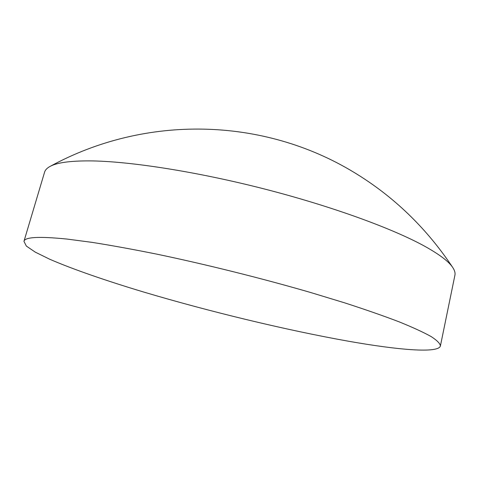 <?xml version="1.0" encoding="UTF-8"?>
<svg xmlns="http://www.w3.org/2000/svg" width="479" height="479" viewBox="0 0 479 479"><rect width="100%" height="100%" fill="white"/><g stroke="black" fill="none" stroke-linecap="round" stroke-linejoin="round"><path stroke-width="0.72" d="M348.658 341.258C286.179 330.151 209.221 311.56 143.293 291.921C105.955 280.676 72.7 269.228 49.582 259.169L35.236 252.122L26.351 246.068L23.95 241.35C24.794 237.015 39.188 236.255 67.132 239.081L92.142 242.374C111.451 245.434 133 249.349 156.783 254.139C205.731 264.36 261.318 278.203 310.147 292.358L344.485 302.794C365.435 309.578 383.667 315.936 399.163 321.852C412.916 327.438 423.604 332.354 431.214 336.605C437.099 340.443 440.159 343.563 440.405 345.952C438.459 353.514 398.354 350.023 348.658 341.258M23.95 241.35L44.583 172.165C45.212 169.997 47.002 168.105 49.96 166.476C56.702 162.686 69.958 160.824 89.741 160.884C128.851 161.16 195.749 171.422 263.767 188.816C331.791 206.221 393.349 228.782 425.346 246.595C439.932 254.774 449.104 261.803 452.865 267.677C454.697 270.509 455.379 273.024 454.912 275.227L440.405 345.952M452.865 267.677C426.532 228.076 393.576 196.3 353.981 172.35C263.372 117.337 145.844 114.104 49.96 166.476"/></g></svg>
